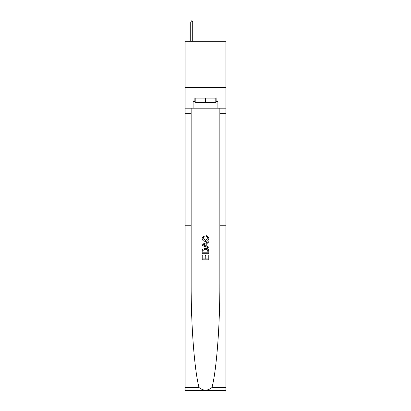 <?xml version="1.0" encoding="UTF-8"?>
<svg xmlns="http://www.w3.org/2000/svg" width="411" height="411" viewBox="0 0 411 411"><rect width="100%" height="100%" fill="white"/><g stroke="black" fill="none" stroke-linecap="round" stroke-linejoin="round"><path stroke-width="0.62" d="M225.88 59.985L225.88 41.259L185.12 41.259L185.12 59.985L225.88 59.985L225.88 87.522L185.12 87.522L185.12 59.985M208.038 254.979L208.038 258.879L205.752 258.879L208.038 258.879L208.038 254.979L208.798 254.979L208.798 259.814L202.191 259.814L202.191 255.149L202.191 259.814M204.986 255.406L204.986 258.879L202.952 258.879L204.986 258.879L204.986 255.406L205.752 255.406L205.752 258.879M202.762 249.323L202.289 250.284L202.762 249.323L205.459 248.29C207.576 248.28 208.685 249.297 208.798 251.342L208.798 253.71L202.191 253.71L202.191 251.45L202.191 253.71M206.687 235.58L206.466 236.51L206.687 235.58L208.886 238.277C208.706 240.307 207.56 241.329 205.449 241.339L205.449 241.339C203.414 241.298 202.304 240.281 202.109 238.293L204.026 235.744L204.226 236.679L202.87 238.339L205.443 240.409L208.125 238.365L206.466 236.51M211.968 387.547L225.88 387.547L225.88 390.45L185.12 390.45L185.12 225.218L191.151 225.218L191.151 283.718C190.981 324.844 194.424 370.249 199.032 387.547C203.342 391.005 207.653 391.005 211.968 387.547C216.576 370.249 220.019 324.844 219.849 283.718L219.849 108.18M202.191 244.329L202.191 245.382L208.798 248.008L202.191 245.382L202.191 244.329L208.798 241.704L202.191 244.329M219.849 225.218L225.88 225.218L225.88 87.522M185.12 225.218L185.12 87.522M191.151 108.18L191.151 225.218M225.88 387.547L225.88 225.218M185.12 108.18L193.108 108.18L193.108 101.404L195.199 101.404M215.801 101.404L216.129 101.404L216.129 98.101L194.871 98.101L194.871 101.404M216.129 101.404L217.892 101.404L217.892 108.18L225.88 108.18M193.108 108.18L217.892 108.18M208.798 241.704L208.798 242.696L206.769 243.446L206.769 246.266L208.798 247.016L208.798 248.008M204.175 245.305L206.003 245.984L206.003 243.728L202.952 244.858L204.175 245.305M206.003 243.728L206.003 245.984M202.191 251.45L202.289 250.284M207.57 249.857L208.038 252.78L207.57 249.857L205.443 249.22L203.091 250.345L202.952 252.78L208.038 252.78L202.952 252.78M202.191 255.149L202.952 255.149L202.952 258.879M195.199 98.101L195.199 102.503L215.801 102.503L215.801 98.101M205.5 98.101L205.5 102.503M192.723 21.983L191.896 20.55L190.74 21.983L192.723 21.983L192.723 41.259M190.74 21.983L190.74 41.259M219.849 113.688L225.88 113.688M191.151 113.688L185.12 113.688M185.12 387.547L199.032 387.547"/></g></svg>
